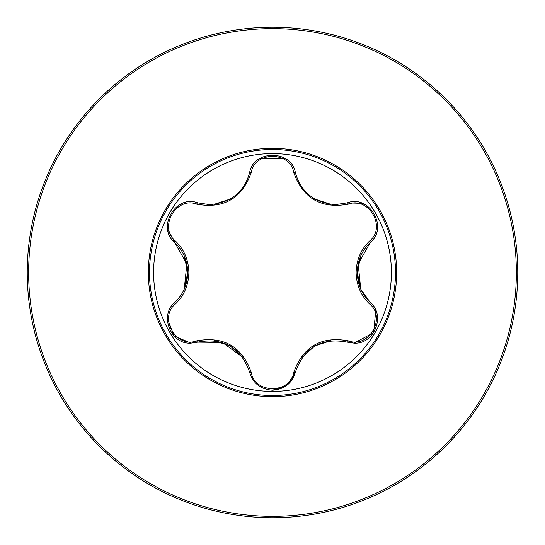 <?xml version="1.0" encoding="UTF-8"?>
<svg xmlns="http://www.w3.org/2000/svg" width="545" height="545" viewBox="0 0 545 545"><rect width="100%" height="100%" fill="white"/><g stroke="black" fill="none" stroke-linecap="round" stroke-linejoin="round"><path stroke-width="0.82" d="M272.5 28.64A243.86 243.86 0 0 1 516.36 272.5A243.86 243.86 0 0 1 272.5 516.36A243.86 243.86 0 0 1 28.64 272.5A243.86 243.86 0 0 1 272.5 28.64M272.5 27.25A245.25 245.25 0 0 1 517.75 272.5A245.25 245.25 0 0 1 272.5 517.75A245.25 245.25 0 0 1 27.25 272.5A245.25 245.25 0 0 1 272.5 27.25A245.25 245.25 0 0 1 517.75 272.5A245.25 245.25 0 0 1 272.5 517.75M272.5 396.671A124.171 124.171 0 0 1 148.329 272.5A124.171 124.171 0 0 1 272.5 148.329A124.171 124.171 0 0 1 396.671 272.5A124.171 124.171 0 0 1 272.5 396.671M175.395 240.999C184.047 249.297 188.543 259.802 188.877 272.5C188.543 285.212 184.047 295.71 175.395 304.001C158.261 317.667 176.321 348.868 196.67 340.843C223.77 336.02 241.96 346.525 251.225 372.344C254.495 394.015 290.546 393.974 293.775 372.344C303.149 346.463 321.332 335.965 348.33 340.843C368.733 348.848 386.725 317.606 369.605 304.001C360.954 295.703 356.457 285.199 356.123 272.5C356.457 259.788 360.954 249.29 369.605 240.999C386.739 227.333 368.679 196.132 348.33 204.157C321.23 208.98 303.04 198.475 293.775 172.656C290.505 150.985 254.454 151.026 251.225 172.656C241.851 198.537 223.668 209.035 196.67 204.157C176.267 196.152 158.275 227.394 175.395 240.999A1.839 0.647 133.3 0 0 174.802 242.559C183.086 250.428 187.398 260.408 187.739 272.5C187.398 284.585 183.086 294.566 174.802 302.441A1.839 0.647 -133.3 0 0 175.395 304.001M391.399 272.5A118.899 118.899 0 0 0 272.5 153.601A118.899 118.899 0 0 0 153.601 272.5A118.899 118.899 0 0 0 272.5 391.399A118.899 118.899 0 0 0 391.399 272.5M369.605 240.999A1.839 0.647 -133.3 0 1 370.198 242.559C388.789 227.899 369.333 194.115 347.281 202.863L335.441 204.607C314.588 203.033 301.249 192.467 295.417 172.922C291.97 149.446 252.982 149.487 249.583 172.922C243.826 192.412 230.481 202.972 209.559 204.607L197.719 202.863C175.728 194.095 156.197 227.837 174.802 242.559L167.717 229.295M360.749 289.082L358.174 263.923L370.198 242.559C361.914 250.428 357.602 260.408 357.261 272.5C357.602 284.585 361.914 294.566 370.198 302.441C385.812 314.799 374.579 344.576 354.059 343.132L347.281 342.137C321.55 337.382 304.26 347.363 295.417 372.078L287.522 384.804M375.743 310.418L373.659 332.614L354.059 343.132M286.479 385.622L272.5 390.22C284.606 389.219 292.243 383.176 295.417 372.078A1.839 0.647 13.3 0 1 293.775 372.344M242.77 357.268L222.333 342.437L197.719 342.137L190.941 343.132C170.469 344.61 159.167 314.826 174.802 302.441M196.67 204.157A1.839 0.647 106.7 0 1 197.719 202.863L209.559 204.607M259.386 158.772L285.519 158.711M184.23 289.123L186.846 264.018L174.802 242.559M190.941 343.132L174.093 336.013L167.424 318.655M196.67 340.843A1.839 0.647 73.3 0 0 197.719 342.137C223.457 337.369 240.747 347.349 249.583 372.078C252.757 383.176 260.401 389.225 272.5 390.22M348.33 340.843A1.839 0.647 106.7 0 1 347.281 342.137C321.543 337.369 304.253 347.349 295.417 372.078M360.817 289.231L370.198 302.441A1.839 0.647 133.3 0 1 369.605 304.001M348.33 204.157A1.839 0.647 73.3 0 0 347.281 202.863L362.309 203.36M249.583 372.078A1.839 0.647 166.7 0 0 251.225 372.344M293.775 172.656A1.839 0.647 166.7 0 1 295.417 172.922M251.225 172.656A1.839 0.647 13.3 0 0 249.583 172.922M272.5 149.487A123.013 123.013 0 0 1 395.513 272.5A123.013 123.013 0 0 1 272.5 395.513A123.013 123.013 0 0 1 149.487 272.5A123.013 123.013 0 0 1 272.5 149.487M357.261 272.398L360.763 255.891M360.736 289.054L357.261 272.5M314.928 345.877L331.013 340.632M302.284 357.193L314.826 345.932M330.958 204.361L314.833 199.068L311.931 197.222M304.335 190.375L302.25 187.759M214.042 340.639L230.167 345.932L242.75 357.241M233.328 197.038L230.072 199.123L213.987 204.368M187.739 272.663L184.237 289.102M184.265 255.946L187.739 272.5"/></g></svg>

